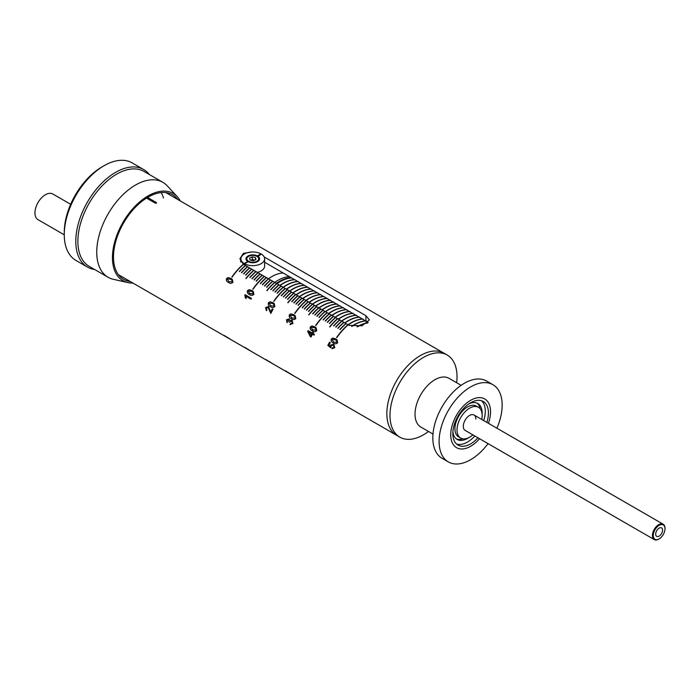 <?xml version="1.0" encoding="UTF-8"?>
<svg xmlns="http://www.w3.org/2000/svg" width="700" height="700" viewBox="0 0 700 700"><rect width="100%" height="100%" fill="white"/><g stroke="black" fill="none" stroke-linecap="round" stroke-linejoin="round"><path stroke-width="1.05" d="M468.58 437.745A20.738 11.97 -60 0 1 467.495 438.419A20.738 11.97 -60 0 1 457.126 439.442A20.738 11.97 -60 0 1 452.909 431.637M456.321 438.9A20.738 11.97 120 0 0 462.805 438.83M486.859 422.406A25.183 14.534 120 0 0 483.227 401.494A25.183 14.534 120 0 0 470.636 402.745A25.183 14.534 120 0 0 454.186 424.935A25.183 14.534 120 0 0 458.045 445.104A25.183 14.534 120 0 0 470.636 443.861A25.183 14.534 120 0 0 477.969 437.797M456.575 444.027A25.183 14.534 120 0 0 467.495 442.05A25.183 14.534 120 0 0 474.827 435.986M165.786 192.57L444.062 353.229A47.399 27.361 120 0 0 420.368 355.574A47.399 27.361 120 0 0 389.401 397.346A47.399 27.361 120 0 0 396.664 435.321A47.399 27.361 -60 0 1 386.846 413.63A47.399 27.361 -60 0 1 407.54 365.925A47.399 27.361 -60 0 1 444.062 353.229L447.204 355.04A47.399 27.361 120 0 0 423.509 357.394A47.399 27.361 120 0 0 392.543 399.158A47.399 27.361 120 0 0 399.805 437.141A47.399 27.361 120 0 0 423.509 434.787A47.399 27.361 120 0 0 428.505 431.471M456.645 382.725A47.399 27.361 120 0 0 447.204 355.04M461.134 385.324L448.998 378.315A28.14 16.249 120 0 0 434.928 379.706A28.14 16.249 120 0 0 416.544 404.512A28.14 16.249 120 0 0 420.858 427.061L432.994 434.061M470.636 446.276A28.14 16.249 120 0 0 479.544 438.707A28.14 16.249 120 0 1 474.329 443.748A28.14 16.249 120 0 1 456.566 447.676A28.14 16.249 120 0 0 470.636 446.276M488.434 423.316A28.14 16.249 120 0 0 484.706 398.93A28.14 16.249 120 0 0 470.636 400.321A28.14 16.249 120 0 0 452.252 425.119A28.14 16.249 120 0 0 456.566 447.676L456.566 447.676A28.14 16.249 120 0 1 451.623 427.507A28.14 16.249 120 0 1 466.944 402.859A28.14 16.249 120 0 1 484.706 398.93A28.14 16.249 120 0 1 488.434 423.316M483.718 420.595A25.183 14.534 120 0 0 481.556 400.759M468.991 403.777A20.738 11.97 -60 0 1 477.864 403.533A20.738 11.97 -60 0 1 482.116 414.304M480.165 408.756A20.738 11.97 120 0 0 476.989 403.104M291.629 277.83A38.806 22.409 120 0 0 280 281.558A38.806 22.409 120 0 0 276.815 283.605A38.806 22.409 120 0 1 280 281.558A38.806 22.409 120 0 1 291.629 277.83M291.839 277.944A38.806 22.409 120 0 0 280.21 281.671A38.806 22.409 120 0 0 277.025 283.727M280.088 285.495A38.806 22.409 -60 0 1 283.264 283.439A38.806 22.409 -60 0 1 294.892 279.711M279.877 285.373A38.806 22.409 -60 0 1 283.054 283.316A38.806 22.409 -60 0 1 294.683 279.589M283.334 287.368A38.806 22.409 -60 0 1 286.51 285.311A38.806 22.409 -60 0 1 298.139 281.584M283.124 287.245A38.806 22.409 -60 0 1 286.3 285.189A38.806 22.409 -60 0 1 297.929 281.461M286.58 289.24A38.806 22.409 -60 0 1 289.765 287.192A38.806 22.409 -60 0 1 301.385 283.465M286.37 289.118A38.806 22.409 -60 0 1 289.546 287.07A38.806 22.409 -60 0 1 301.175 283.342M289.826 291.113A38.806 22.409 -60 0 1 293.011 289.065A38.806 22.409 -60 0 1 304.631 285.338M289.616 290.99A38.806 22.409 -60 0 1 292.793 288.942A38.806 22.409 -60 0 1 304.421 285.215M293.072 292.994A38.806 22.409 -60 0 1 296.257 290.938A38.806 22.409 -60 0 1 307.877 287.21M292.863 292.871A38.806 22.409 -60 0 1 296.047 290.815A38.806 22.409 -60 0 1 307.668 287.088M296.319 294.866A38.806 22.409 -60 0 1 299.504 292.81A38.806 22.409 -60 0 1 311.124 289.082M296.109 294.744A38.806 22.409 -60 0 1 299.294 292.688A38.806 22.409 -60 0 1 310.914 288.96M299.565 296.739A38.806 22.409 -60 0 1 302.75 294.691A38.806 22.409 -60 0 1 314.37 290.955M299.355 296.616A38.806 22.409 -60 0 1 302.54 294.569A38.806 22.409 -60 0 1 314.16 290.841M302.811 298.611A38.806 22.409 -60 0 1 305.996 296.564A38.806 22.409 -60 0 1 317.625 292.836M302.601 298.489A38.806 22.409 -60 0 1 305.786 296.441A38.806 22.409 -60 0 1 317.406 292.714M306.058 300.484A38.806 22.409 -60 0 1 309.243 298.436A38.806 22.409 -60 0 1 320.871 294.709M305.848 300.37A38.806 22.409 -60 0 1 309.033 298.314A38.806 22.409 -60 0 1 320.652 294.586M309.304 302.365A38.806 22.409 -60 0 1 312.489 300.309A38.806 22.409 -60 0 1 324.118 296.581M309.094 302.243A38.806 22.409 -60 0 1 312.279 300.186A38.806 22.409 -60 0 1 323.908 296.459M312.55 304.238A38.806 22.409 -60 0 1 315.735 302.181A38.806 22.409 -60 0 1 327.364 298.454M312.34 304.115A38.806 22.409 -60 0 1 315.525 302.067A38.806 22.409 -60 0 1 327.154 298.331M315.796 306.11A38.806 22.409 -60 0 1 318.981 304.062A38.806 22.409 -60 0 1 330.61 300.335M315.586 305.988A38.806 22.409 -60 0 1 318.771 303.94A38.806 22.409 -60 0 1 330.4 300.213M319.043 307.983A38.806 22.409 -60 0 1 322.227 305.935A38.806 22.409 -60 0 1 333.856 302.207M318.832 307.86A38.806 22.409 -60 0 1 322.017 305.812A38.806 22.409 -60 0 1 333.646 302.085M322.289 309.864A38.806 22.409 -60 0 1 325.474 307.808A38.806 22.409 -60 0 1 337.102 304.08M322.079 309.741A38.806 22.409 -60 0 1 325.264 307.685A38.806 22.409 -60 0 1 336.892 303.957M325.535 311.736A38.806 22.409 -60 0 1 328.72 309.68A38.806 22.409 -60 0 1 340.349 305.953M325.325 311.614A38.806 22.409 -60 0 1 328.51 309.558A38.806 22.409 -60 0 1 340.139 305.83M328.781 313.609A38.806 22.409 -60 0 1 331.966 311.561A38.806 22.409 -60 0 1 343.595 307.834M328.571 313.486A38.806 22.409 -60 0 1 331.756 311.439A38.806 22.409 -60 0 1 343.385 307.711M332.036 315.481A38.806 22.409 -60 0 1 335.213 313.434A38.806 22.409 -60 0 1 346.841 309.706M331.817 315.359A38.806 22.409 -60 0 1 335.002 313.311A38.806 22.409 -60 0 1 346.631 309.584M335.283 317.354A38.806 22.409 -60 0 1 338.459 315.306A38.806 22.409 -60 0 1 350.088 311.579M335.064 317.24A38.806 22.409 -60 0 1 338.249 315.184A38.806 22.409 -60 0 1 349.877 311.456M338.529 319.235A38.806 22.409 -60 0 1 341.705 317.179A38.806 22.409 -60 0 1 353.334 313.451M338.319 319.113A38.806 22.409 -60 0 1 341.495 317.056A38.806 22.409 -60 0 1 353.124 313.329M341.775 321.108A38.806 22.409 -60 0 1 344.951 319.051A38.806 22.409 -60 0 1 356.58 315.324M341.565 320.985A38.806 22.409 -60 0 1 344.741 318.938A38.806 22.409 -60 0 1 356.37 315.21M345.021 322.98A38.806 22.409 -60 0 1 348.206 320.933A38.806 22.409 -60 0 1 359.826 317.205M344.811 322.858A38.806 22.409 -60 0 1 347.988 320.81A38.806 22.409 -60 0 1 359.616 317.082M348.267 324.852A38.806 22.409 -60 0 1 351.453 322.805A38.806 22.409 -60 0 1 363.072 319.078M348.058 324.73A38.806 22.409 -60 0 1 351.234 322.683A38.806 22.409 -60 0 1 362.863 318.955M351.916 326.445A38.806 22.409 -60 0 1 354.699 324.678A38.806 22.409 -60 0 1 366.31 320.95M351.627 326.375A38.806 22.409 -60 0 1 354.489 324.555A38.806 22.409 -60 0 1 366.109 320.828M357.63 326.734A38.806 22.409 -60 0 1 357.945 326.55A38.806 22.409 -60 0 1 367.535 323.015M357.131 326.786A38.806 22.409 -60 0 1 357.735 326.428A38.806 22.409 -60 0 1 367.745 322.831M274.724 282.398A38.806 22.409 -60 0 1 277.909 280.341A38.806 22.409 -60 0 1 289.529 276.614M291.209 277.585A38.806 22.409 120 0 0 279.58 281.312A38.806 22.409 120 0 0 276.395 283.36M283.246 272.991A38.806 22.409 120 0 0 271.618 276.719A38.806 22.409 120 0 0 268.441 278.766M665 528.745A8.295 4.786 120 0 0 659.137 525.359A8.295 4.786 120 0 0 653.266 535.517A8.295 4.786 120 0 0 659.137 538.904A8.295 4.786 120 0 0 665 528.745L665 528.264A8.89 5.128 -60 0 0 663.163 524.195A8.89 5.128 -60 0 0 656.311 526.575A8.89 5.128 -60 0 0 652.435 535.517A8.89 5.128 -60 0 0 654.273 539.586A8.89 5.128 -60 0 0 658.718 539.149A8.89 5.128 -60 0 0 658.928 539.017M662.594 530.136A4.891 2.826 120 0 0 661.579 527.896A4.891 2.826 120 0 0 657.816 529.209A4.891 2.826 120 0 0 655.681 534.126A4.891 2.826 120 0 0 656.688 536.366A4.891 2.826 120 0 0 660.459 535.054A4.891 2.826 120 0 0 662.594 530.136M147.534 197.461L156.433 202.597L156.433 203.201L155.391 203.201L146.519 198.082M147.332 197.584L156.433 202.597L156.433 203.201M264.171 256.953L365.899 315.691L369.373 319.909L362.058 325.797L349.142 325.36L243.364 264.294L239.89 258.834L243.364 253.391L251.799 252M240.922 260.453L240.459 261.275M368.191 322.411L264.618 262.229M227.973 337.873L224.332 335.554L229.189 338.441A47.399 27.361 -60 0 0 230.895 339.614L230.16 339.194A47.399 27.361 -60 0 1 228.812 338.293L228.235 338.074M224.831 335.939L224.263 335.676M226.511 337.076L225.671 336.306M330.829 397.311L118.388 274.662M224.473 335.86L223.597 335.335L224.332 335.554M247.59 349.221L247.362 349.125A47.399 27.361 -60 0 1 246.846 348.819L245.297 347.918A47.399 27.361 -60 0 1 244.851 347.629L246.4 348.521A47.399 27.361 -60 0 1 244.965 347.428L251.239 351.321A47.399 27.361 -60 0 0 251.668 351.592L247.38 349.099A47.364 27.344 -60 0 1 247.371 349.099A47.364 27.344 -60 0 1 246.864 348.793L246.418 348.495A47.364 27.344 -60 0 1 245.105 347.506M248.098 349.545A47.399 27.361 -60 0 1 247.581 349.239M266.656 360.062L272.002 363.265L266.061 359.835M270.944 362.679L269.395 361.524M272.002 363.265L271.355 362.976L272.011 363.239M269.553 361.874L268.616 361.401M266.402 360.062L265.379 359.441L266.14 359.66M293.055 375.392L286.676 371.656A47.399 27.361 -60 0 0 288.374 372.803L287.621 372.365A47.399 27.361 -60 0 1 285.329 370.738L293.037 375.419M291.909 374.797L290.334 373.748M307.527 383.793L314.046 387.581A47.399 27.361 -60 0 0 314.335 387.765L307.974 384.09A47.399 27.361 -60 0 1 307.527 383.793M330.767 397.197L399.805 437.141M243.145 264.329L243.355 264.451A47.399 27.361 120 0 0 232.068 277.165L231.858 277.043A47.399 27.361 120 0 1 243.145 264.329L243.233 264.556M264.092 276.43L264.303 276.544A47.399 27.361 120 0 0 253.015 289.257L252.805 289.135A47.399 27.361 120 0 1 264.092 276.43L264.18 276.649A47.101 27.195 120 0 0 252.954 289.223M285.04 288.523L285.25 288.636A47.399 27.361 120 0 0 273.963 301.35L273.752 301.227A47.399 27.361 120 0 1 285.04 288.523L285.127 288.741M305.988 300.615L306.189 300.738A47.399 27.361 120 0 0 294.91 313.442L294.7 313.32A47.399 27.361 120 0 1 305.988 300.615L306.075 300.842M326.926 312.707L327.136 312.83A47.399 27.361 120 0 0 315.858 325.535L315.648 325.412A47.399 27.361 120 0 1 326.926 312.707L327.023 312.935M347.874 324.8L348.084 324.922A47.399 27.361 120 0 0 336.805 337.627L336.595 337.505A47.399 27.361 120 0 1 347.874 324.8L347.97 325.027M253.619 270.375L253.829 270.498A47.399 27.361 120 0 0 246.068 278.565L245.858 278.451A47.399 27.361 120 0 1 253.619 270.375L253.811 270.506M266.822 290.553A47.364 27.344 120 0 1 274.566 282.494L274.776 282.59A47.399 27.361 120 0 0 267.015 290.666L266.805 290.544A47.399 27.361 120 0 1 274.566 282.476L274.759 282.608M287.77 302.645A47.364 27.344 120 0 1 295.514 294.586L295.724 294.691A47.399 27.361 120 0 0 287.963 302.759L287.752 302.636A47.399 27.361 120 0 1 295.514 294.569L295.706 294.7M316.453 306.661L316.662 306.784A47.399 27.361 120 0 0 308.91 314.851L308.7 314.729A47.399 27.361 120 0 1 316.453 306.661L316.654 306.793M329.665 326.83A47.364 27.344 120 0 1 337.409 318.771L337.61 318.876A47.399 27.361 120 0 0 329.858 326.944L329.648 326.821A47.399 27.361 120 0 1 337.4 318.754L337.601 318.885M338.004 328.387L337.794 328.265A47.399 27.361 120 0 1 343.691 322.385L343.901 322.499A47.399 27.361 120 0 0 338.004 328.387M327.53 322.341L327.32 322.219A47.399 27.361 120 0 1 333.217 316.339L333.428 316.453A47.399 27.361 120 0 0 327.53 322.341M317.056 316.295L316.846 316.172A47.399 27.361 120 0 1 322.744 310.284L322.954 310.406A47.399 27.361 120 0 0 317.056 316.295M306.582 310.249L306.373 310.126A47.399 27.361 120 0 1 312.27 304.238L312.48 304.36A47.399 27.361 120 0 0 306.582 310.249M296.109 304.203L295.899 304.08A47.399 27.361 120 0 1 301.796 298.191L302.006 298.314A47.399 27.361 120 0 0 296.109 304.203M285.635 298.156L285.425 298.034A47.399 27.361 120 0 1 291.322 292.145L291.533 292.267A47.399 27.361 120 0 0 285.635 298.156M275.161 292.11L274.951 291.988A47.399 27.361 120 0 1 280.849 286.099L281.059 286.221A47.399 27.361 120 0 0 275.161 292.11M264.688 286.064L264.477 285.941A47.399 27.361 120 0 1 270.375 280.053L270.585 280.175A47.399 27.361 120 0 0 264.688 286.064M254.214 280.017L254.004 279.895A47.399 27.361 120 0 1 259.901 274.006L260.111 274.129A47.399 27.361 120 0 0 254.214 280.017M243.74 273.971L243.53 273.849A47.399 27.361 120 0 1 249.428 267.96L249.638 268.082A47.399 27.361 120 0 0 243.74 273.971M335.904 327.18L335.703 327.058A47.399 27.361 120 0 1 341.591 321.169L341.801 321.291A47.399 27.361 120 0 0 335.904 327.18M325.439 321.134L325.229 321.011A47.399 27.361 120 0 1 331.118 315.123L331.328 315.245A47.399 27.361 120 0 0 325.439 321.134M314.965 315.088L314.755 314.965A47.399 27.361 120 0 1 320.644 309.076L320.854 309.199A47.399 27.361 120 0 0 314.965 315.088M304.491 309.041L304.281 308.919A47.399 27.361 120 0 1 310.17 303.03L310.38 303.152A47.399 27.361 120 0 0 304.491 309.041M294.017 302.995L293.808 302.873A47.399 27.361 120 0 1 299.696 296.984L299.906 297.106A47.399 27.361 120 0 0 294.017 302.995M283.544 296.949L283.334 296.826A47.399 27.361 120 0 1 289.223 290.938L289.433 291.06A47.399 27.361 120 0 0 283.544 296.949M273.07 290.902L272.86 290.78A47.399 27.361 120 0 1 278.749 284.891L278.959 285.014A47.399 27.361 120 0 0 273.07 290.902M262.596 284.856L262.386 284.734A47.399 27.361 120 0 1 268.275 278.845L268.485 278.967A47.399 27.361 120 0 0 262.596 284.856M252.123 278.81L251.912 278.688A47.399 27.361 120 0 1 257.81 272.799L258.011 272.921A47.399 27.361 120 0 0 252.123 278.81M241.649 272.764L241.439 272.641A47.399 27.361 120 0 1 247.336 266.752L247.546 266.875A47.399 27.361 120 0 0 241.649 272.764M333.812 325.973L333.602 325.85A47.399 27.361 120 0 1 339.5 319.961L339.71 320.084A47.399 27.361 120 0 0 333.812 325.973M323.339 319.926L323.129 319.804A47.399 27.361 120 0 1 329.026 313.915L329.236 314.037A47.399 27.361 120 0 0 323.339 319.926M312.865 313.88L312.655 313.757A47.399 27.361 120 0 1 318.553 307.869L318.762 307.991A47.399 27.361 120 0 0 312.865 313.88M302.391 307.834L302.181 307.711A47.399 27.361 120 0 1 308.079 301.822L308.289 301.945A47.399 27.361 120 0 0 302.391 307.834M291.918 301.787L291.707 301.665A47.399 27.361 120 0 1 297.605 295.776L297.815 295.899A47.399 27.361 120 0 0 291.918 301.787M281.444 295.741L281.234 295.619A47.399 27.361 120 0 1 287.131 289.73L287.341 289.852A47.399 27.361 120 0 0 281.444 295.741M270.97 289.686L270.76 289.572A47.399 27.361 120 0 1 276.658 283.684L276.868 283.806A47.399 27.361 120 0 0 270.97 289.686M260.496 283.64L260.286 283.526A47.399 27.361 120 0 1 266.184 277.637L266.394 277.76A47.399 27.361 120 0 0 260.496 283.64M250.023 277.594L249.821 277.48A47.399 27.361 120 0 1 255.71 271.591L255.92 271.714A47.399 27.361 120 0 0 250.023 277.594M239.549 271.547L239.348 271.434A47.399 27.361 120 0 1 245.236 265.545L245.446 265.659A47.399 27.361 120 0 0 239.549 271.547M340.095 329.595L339.885 329.481A47.399 27.361 120 0 1 345.783 323.592L345.993 323.715A47.399 27.361 120 0 0 340.095 329.595M329.621 323.549L329.411 323.435A47.399 27.361 120 0 1 335.309 317.546L335.519 317.669A47.399 27.361 120 0 0 329.621 323.549M319.148 317.502L318.938 317.389A47.399 27.361 120 0 1 324.835 311.5L325.045 311.614A47.399 27.361 120 0 0 319.148 317.502M308.674 311.456L308.464 311.334A47.399 27.361 120 0 1 314.361 305.454L314.571 305.567A47.399 27.361 120 0 0 308.674 311.456M298.2 305.41L297.99 305.287A47.399 27.361 120 0 1 303.887 299.408L304.098 299.521A47.399 27.361 120 0 0 298.2 305.41M287.726 299.364L287.525 299.241A47.399 27.361 120 0 1 293.414 293.352L293.624 293.475A47.399 27.361 120 0 0 287.726 299.364M277.261 293.317L277.051 293.195A47.399 27.361 120 0 1 282.94 287.306L283.15 287.429A47.399 27.361 120 0 0 277.261 293.317M266.787 287.271L266.578 287.149A47.399 27.361 120 0 1 272.466 281.26L272.676 281.382A47.399 27.361 120 0 0 266.787 287.271M256.314 281.225L256.104 281.102A47.399 27.361 120 0 1 261.993 275.214L262.203 275.336A47.399 27.361 120 0 0 256.314 281.225M245.84 275.179L245.63 275.056A47.399 27.361 120 0 1 251.519 269.168L251.729 269.29A47.399 27.361 120 0 0 245.84 275.179M332.299 347.821L334.154 347.331L333.322 345.082L331.231 345.608L330.75 347.856L327.836 345.38A47.399 27.361 -60 0 1 329.543 342.239L330.277 342.668A47.399 27.361 -60 0 0 328.93 345.118L330.33 346.308L330.697 345.004L333.786 344.286L334.819 347.699L331.966 348.688L332.299 347.821L334.171 347.331L333.375 345.118M331.984 348.696L332.316 347.83M337.033 339.806L332.824 338.047L331.275 339.036C330.785 340.909 331.45 342.204 333.261 342.921C331.441 342.195 330.776 340.9 331.257 339.027L332.806 338.039L335.773 338.922L337.033 339.797L337.697 342.755C336.201 344.067 334.723 344.12 333.252 342.912L332.894 342.694M311.027 336.998L310.293 336.578L311.027 336.998A47.399 27.361 -60 0 1 312.463 334.241L314.011 335.134A47.399 27.361 -60 0 1 314.457 334.329L312.909 333.436A47.399 27.361 -60 0 1 313.425 332.535L312.69 332.106A47.399 27.361 -60 0 0 312.174 333.007L308.096 330.654A47.399 27.361 -60 0 0 307.676 331.415L307.676 331.415A47.364 27.344 -60 0 1 308.114 330.662M310.293 336.578L307.676 331.415L310.31 336.578M312.305 330.82C310.494 330.102 309.829 328.808 310.31 326.935L311.859 325.946L314.825 326.821L316.085 327.705L316.75 330.662C315.262 331.975 313.775 332.027 312.305 330.82L311.946 330.601M290.404 323.636L292.285 323.111L291.672 321.037L289.564 322.219L288.873 321.685L288.636 319.681L287.14 320.145L287.525 321.834L287.017 322.613L286.475 319.786L289.126 318.902L289.914 320.512L292.136 320.241L292.924 323.505L290.071 324.502L290.404 323.636L292.294 323.12L291.672 321.037M290.299 324.599L290.421 323.645M289.363 314.842L289.38 314.851C288.899 316.724 289.555 318.019 291.366 318.736C289.546 318.01 288.881 316.715 289.363 314.842L290.911 313.854L293.877 314.729L295.137 315.613L295.811 318.57C294.315 319.882 292.828 319.926 291.358 318.727L291.007 318.509M270.856 313.408L268.021 307.387L270.839 313.399A47.399 27.361 -60 0 1 273.079 309.243L272.344 308.814L273.079 309.243M268.004 307.379L266.254 307.939L266.901 309.934L266.402 310.704L265.615 307.527L268.476 306.582L270.681 311.85A47.399 27.361 -60 0 1 272.344 308.814A47.364 27.344 -60 0 0 270.699 311.85L270.699 311.85M268.415 302.75L268.433 302.759C267.951 304.631 268.616 305.926 270.419 306.635C268.599 305.918 267.934 304.623 268.415 302.75L269.964 301.761L272.93 302.636L274.19 303.52L274.864 306.477C273.368 307.79 271.88 307.834 270.41 306.626L270.06 306.416M251.011 299.162L246.032 296.284L246.155 298.48L245.42 298.06L244.799 295.199A47.399 27.361 -60 0 1 245.088 294.674L251.449 298.349A47.399 27.361 -60 0 0 251.011 299.162L246.05 296.293M247.476 290.649L247.485 290.666C247.004 292.539 247.669 293.834 249.48 294.543C247.651 293.825 246.986 292.53 247.476 290.649L249.025 289.669L251.983 290.544L253.243 291.428L253.916 294.385C252.42 295.689 250.932 295.741 249.463 294.534L249.112 294.324M228.515 282.441C226.704 281.733 226.039 280.438 226.529 278.556L228.078 277.576L231.035 278.451L232.295 279.335L232.969 282.293C231.473 283.596 229.985 283.649 228.515 282.441L228.165 282.231M226.529 337.05L227.211 337.382M230.23 339.194L230.178 339.168A47.364 27.344 -60 0 1 228.83 338.266L227.124 337.26M227.981 337.846L227.019 337.348M223.615 335.309L224.35 335.536M251.134 351.251L246.111 348.189A47.399 27.361 -60 0 0 247.135 348.95L246.111 348.189M266.665 360.036L266.079 359.809L266.665 360.036M268.161 361.086L268.695 361.331L268.161 361.086M265.396 359.415L266.158 359.634M289.8 373.572L288.584 372.864M287.639 372.339L287.621 372.365A47.364 27.344 -60 0 1 285.477 370.825M288.601 372.838L286.676 371.656M312.506 386.671L310.686 385.438M313.679 387.354L307.983 384.064A47.364 27.344 -60 0 1 307.886 384.002M228.532 282.45C226.721 281.741 226.056 280.446 226.537 278.574L228.086 277.585L232.304 279.335M228.987 281.654L232.339 281.899L231.744 280.035L230.527 279.213L227.159 278.967L228.987 281.654L232.33 281.89L231.726 280.026M247.485 290.666L249.034 289.678L253.251 291.428M249.252 293.326L253.286 293.991L252.691 292.127L251.475 291.305L248.106 291.06L249.935 293.746L253.277 293.983L252.674 292.119M249.244 293.317L249.935 293.746M246.155 298.48L245.438 298.069L244.816 295.207A47.364 27.344 -60 0 1 245.105 294.683M268.433 302.759L269.981 301.77L274.19 303.529M270.882 305.839L274.234 306.092L273.639 304.22L272.422 303.406L269.054 303.152L270.882 305.839L274.225 306.075L273.639 304.22M266.42 310.713L265.632 307.536L268.494 306.591M289.38 314.851L290.929 313.863L295.137 315.621M291.839 317.94L295.181 318.185L294.578 316.312L293.37 315.499L290.001 315.245L291.83 317.931L295.172 318.168L294.569 316.304M289.581 322.227L288.89 321.694L288.636 319.681M287.035 322.613L286.493 319.795L289.144 318.911M289.914 320.512L292.154 320.25M312.314 330.829C310.502 330.111 309.846 328.816 310.328 326.944L311.876 325.955L316.085 327.714M312.095 329.604L316.129 330.277L315.525 328.405L314.317 327.591L310.949 327.346L312.777 330.024L316.12 330.269L315.516 328.396M312.786 330.033L312.078 329.595M312.174 333.007L312.191 333.016A47.364 27.344 -60 0 1 312.707 332.115L312.69 332.106M312.707 332.115L313.425 332.535M312.48 334.25L314.011 335.134M311.745 333.821L308.892 332.176L310.704 335.764A47.364 27.344 -60 0 1 311.745 333.821L308.892 332.176M310.713 335.773L310.704 335.764A47.399 27.361 -60 0 1 311.727 333.821M333.725 342.116L337.076 342.37L336.473 340.498L335.256 339.684L331.896 339.439L333.725 342.116L337.059 342.361L336.464 340.489M330.759 347.856L327.854 345.389A47.364 27.344 -60 0 1 329.56 342.248M330.33 346.308L330.715 345.012L333.795 344.295M251.519 269.168L251.527 269.194A47.364 27.344 120 0 0 245.648 275.065M261.993 275.214L262.001 275.24A47.364 27.344 120 0 0 256.113 281.111M272.668 281.391L272.466 281.26A47.364 27.344 120 0 0 266.586 287.158M282.94 287.306L282.949 287.332A47.364 27.344 120 0 0 277.06 293.204M293.414 293.352L293.422 293.379A47.364 27.344 120 0 0 287.534 299.25M304.089 299.539L303.887 299.408A47.364 27.344 120 0 0 298.007 305.296M314.361 305.454L314.37 305.471A47.364 27.344 120 0 0 308.481 311.351M325.036 311.631L324.835 311.5A47.364 27.344 120 0 0 318.955 317.398M335.309 317.546L335.317 317.564A47.364 27.344 120 0 0 329.429 323.444M345.783 323.592L345.791 323.61A47.364 27.344 120 0 0 339.902 329.49M245.236 265.545L245.245 265.562A47.364 27.344 120 0 0 239.356 271.442M255.911 271.723L255.71 271.591A47.364 27.344 120 0 0 249.83 277.489M266.385 277.769L266.184 277.637A47.364 27.344 120 0 0 260.304 283.535M276.658 283.684L276.666 283.701A47.364 27.344 120 0 0 270.777 289.581M287.131 289.73L287.14 289.748A47.364 27.344 120 0 0 281.251 295.627M297.605 295.776L297.614 295.794A47.364 27.344 120 0 0 291.725 301.674M308.28 301.954L308.079 301.822A47.364 27.344 120 0 0 302.199 307.72M318.745 308L318.553 307.869A47.364 27.344 120 0 0 312.672 313.766M329.026 313.915L329.026 313.933A47.364 27.344 120 0 0 323.146 319.812M339.5 319.961L339.5 319.979A47.364 27.344 120 0 0 333.62 325.859M247.336 266.752L247.336 266.77A47.364 27.344 120 0 0 241.456 272.65M257.81 272.799L257.81 272.816A47.364 27.344 120 0 0 251.93 278.696M268.476 278.976L268.275 278.845A47.364 27.344 120 0 0 262.404 284.743M278.749 284.891L278.757 284.909A47.364 27.344 120 0 0 272.877 290.789M289.424 291.069L289.223 290.938A47.364 27.344 120 0 0 283.351 296.835M299.696 296.984L299.705 297.001A47.364 27.344 120 0 0 293.825 302.881M310.17 303.03L310.179 303.056A47.364 27.344 120 0 0 304.29 308.928M320.845 309.207L320.644 309.076A47.364 27.344 120 0 0 314.764 314.974M331.118 315.123L331.126 315.149A47.364 27.344 120 0 0 325.238 321.02M341.591 321.169L341.6 321.195A47.364 27.344 120 0 0 335.711 327.066M249.629 268.091L249.428 267.96A47.364 27.344 120 0 0 243.547 273.858M260.102 274.137L259.901 274.006A47.364 27.344 120 0 0 254.021 279.904M270.375 280.053L270.375 280.07A47.364 27.344 120 0 0 264.495 285.95M280.849 286.099L280.849 286.125A47.364 27.344 120 0 0 274.969 291.996M291.515 292.276L291.322 292.145A47.364 27.344 120 0 0 285.442 298.043M301.989 298.322L301.796 298.191A47.364 27.344 120 0 0 295.916 304.089M312.27 304.238L312.27 304.264A47.364 27.344 120 0 0 306.39 310.135M322.744 310.284L322.744 310.31A47.364 27.344 120 0 0 316.864 316.181M333.41 316.47L333.217 316.339A47.364 27.344 120 0 0 327.338 322.227M343.884 322.516L343.691 322.385A47.364 27.344 120 0 0 337.811 328.274M316.461 306.679A47.364 27.344 120 0 0 308.717 314.738M253.619 270.401A47.364 27.344 120 0 0 245.875 278.46M347.926 325.001A47.101 27.195 120 0 0 336.744 337.592M326.988 312.909A47.101 27.195 120 0 0 315.796 325.5M306.04 300.816A47.101 27.195 120 0 0 294.849 313.408M285.092 288.724A47.101 27.195 120 0 0 273.901 301.315M243.197 264.539A47.101 27.195 120 0 0 232.006 277.13M475.869 419.072A8.89 5.128 120 0 0 474.031 415.004A8.89 5.128 120 0 0 467.18 417.384A8.89 5.128 120 0 0 463.304 426.326A8.89 5.128 120 0 0 465.141 430.395L654.273 539.586M481.731 419.44A17.771 10.264 120 0 0 482.16 415.441A17.771 10.264 120 0 0 478.476 407.304L476.376 406.096A17.771 10.264 120 0 0 462.683 410.856A17.771 10.264 120 0 0 454.921 428.741A17.771 10.264 120 0 0 458.605 436.879L460.705 438.086A17.771 10.264 120 0 0 472.841 434.84M478.476 407.304A17.771 10.264 120 0 0 464.782 412.064A17.771 10.264 120 0 0 457.021 429.949A17.771 10.264 120 0 0 460.705 438.086M64.269 234.64L64.269 232.225A53.322 30.782 -60 0 1 101.973 166.924A53.322 30.782 -60 0 1 101.973 166.915L104.072 165.707A56.28 32.498 120 0 0 104.064 165.707A56.28 32.498 120 0 0 64.269 234.64A56.28 32.498 120 0 0 75.924 260.409L87.447 267.059A56.28 32.498 120 0 0 94.605 269.483M149.406 174.562A56.28 32.498 120 0 0 143.727 169.575A56.28 32.498 120 0 0 115.587 172.357A56.28 32.498 120 0 0 78.82 221.961A56.28 32.498 120 0 0 87.447 267.059M180.285 200.935A50.374 29.085 120 0 0 179.48 199.561A50.374 29.085 120 0 0 179.384 199.404A50.374 29.085 120 0 0 178.22 197.776A50.374 29.085 120 0 0 178.106 197.636A50.374 29.085 120 0 0 177.284 196.683L167.291 185.876A54.801 31.64 120 0 0 162.89 182.341L144.034 171.465A54.801 31.64 120 0 0 116.638 174.178A54.801 31.64 120 0 0 80.832 222.469A54.801 31.64 120 0 0 89.233 266.385L108.089 277.27A54.801 31.64 120 0 0 113.347 279.309L127.706 282.564A50.374 29.085 120 0 0 128.135 282.66A50.374 29.085 120 0 0 128.31 282.695A50.374 29.085 120 0 0 130.27 282.966A50.374 29.085 120 0 0 130.445 282.975A50.374 29.085 120 0 0 132.484 283.045A50.374 29.085 120 0 0 132.676 283.036A50.374 29.085 120 0 0 132.886 283.027M177.721 199.465A48.877 28.219 120 0 0 172.498 194.731A48.877 28.219 120 0 0 148.059 197.155A48.877 28.219 120 0 0 116.121 240.223A48.877 28.219 120 0 0 123.62 279.387A48.877 28.219 120 0 0 130.331 281.558M162.89 182.341A54.801 31.64 120 0 0 135.485 185.062A54.801 31.64 120 0 0 99.689 233.354A54.801 31.64 120 0 0 108.089 277.27M177.284 196.683A50.374 29.085 120 0 0 176.129 195.545A50.374 29.085 120 0 0 175.998 195.423A50.374 29.085 120 0 0 174.51 194.25A50.374 29.085 120 0 0 174.37 194.154A50.374 29.085 120 0 0 172.76 193.174A50.374 29.085 120 0 0 172.611 193.095A50.374 29.085 120 0 0 170.888 192.316A50.374 29.085 120 0 0 170.73 192.255A50.374 29.085 120 0 0 169.671 191.896A50.374 29.085 120 0 0 169.505 191.844A50.374 29.085 120 0 0 167.982 191.468A50.374 29.085 120 0 0 167.808 191.433A50.374 29.085 120 0 0 165.847 191.161A50.374 29.085 120 0 0 165.664 191.144A50.374 29.085 120 0 0 163.625 191.082A50.374 29.085 120 0 0 163.433 191.082A50.374 29.085 120 0 0 161.324 191.231A50.374 29.085 120 0 0 161.131 191.258A50.374 29.085 120 0 0 157.885 191.852A50.374 29.085 120 0 0 157.684 191.905A50.374 29.085 120 0 0 155.444 192.561A50.374 29.085 120 0 0 155.234 192.631A50.374 29.085 120 0 0 152.968 193.489A50.374 29.085 120 0 0 152.758 193.576A50.374 29.085 120 0 0 150.465 194.635A50.374 29.085 120 0 0 150.255 194.74A50.374 29.085 120 0 0 148.899 195.457A50.374 29.085 120 0 0 148.689 195.571A50.374 29.085 120 0 0 148.059 195.93A50.374 29.085 120 0 0 146.825 196.674A50.374 29.085 120 0 0 146.615 196.805A50.374 29.085 120 0 0 144.314 198.327A50.374 29.085 120 0 0 144.104 198.468A50.374 29.085 120 0 0 141.82 200.165A50.374 29.085 120 0 0 141.619 200.331A50.374 29.085 120 0 0 139.361 202.195A50.374 29.085 120 0 0 139.16 202.37A50.374 29.085 120 0 0 135.879 205.441A50.374 29.085 120 0 0 135.686 205.634A50.374 29.085 120 0 0 133.551 207.874A50.374 29.085 120 0 0 133.359 208.084A50.374 29.085 120 0 0 131.294 210.455A50.374 29.085 120 0 0 131.101 210.674A50.374 29.085 120 0 0 129.115 213.168A50.374 29.085 120 0 0 128.94 213.395A50.374 29.085 120 0 0 127.811 214.918A50.374 29.085 120 0 0 127.636 215.154A50.374 29.085 120 0 0 126.131 217.306A50.374 29.085 120 0 0 125.974 217.551A50.374 29.085 120 0 0 124.206 220.281A50.374 29.085 120 0 0 124.049 220.535A50.374 29.085 120 0 0 122.404 223.344A50.374 29.085 120 0 0 122.255 223.606A50.374 29.085 120 0 0 120.724 226.476A50.374 29.085 120 0 0 120.584 226.739A50.374 29.085 120 0 0 118.536 231.096A50.374 29.085 120 0 0 118.414 231.368A50.374 29.085 120 0 0 117.197 234.334A50.374 29.085 120 0 0 117.093 234.605A50.374 29.085 120 0 0 116.025 237.58A50.374 29.085 120 0 0 115.929 237.851A50.374 29.085 120 0 0 115.001 240.826A50.374 29.085 120 0 0 114.922 241.089A50.374 29.085 120 0 0 114.45 242.83A50.374 29.085 120 0 0 114.38 243.101A50.374 29.085 120 0 0 113.82 245.481A50.374 29.085 120 0 0 113.768 245.744A50.374 29.085 120 0 0 113.216 248.649A50.374 29.085 120 0 0 113.172 248.911A50.374 29.085 120 0 0 112.779 251.764A50.374 29.085 120 0 0 112.753 252.017A50.374 29.085 120 0 0 112.516 254.8A50.374 29.085 120 0 0 112.508 255.045A50.374 29.085 120 0 0 112.464 259.035A50.374 29.085 120 0 0 112.464 259.28A50.374 29.085 120 0 0 112.639 261.835A50.374 29.085 120 0 0 112.656 262.062A50.374 29.085 120 0 0 112.989 264.504A50.374 29.085 120 0 0 113.024 264.723A50.374 29.085 120 0 0 113.514 267.041A50.374 29.085 120 0 0 113.566 267.243A50.374 29.085 120 0 0 113.934 268.546A50.374 29.085 120 0 0 113.995 268.739A50.374 29.085 120 0 0 114.581 270.445A50.374 29.085 120 0 0 114.66 270.629A50.374 29.085 120 0 0 115.526 272.598A50.374 29.085 120 0 0 115.614 272.764A50.374 29.085 120 0 0 116.629 274.566A50.374 29.085 120 0 0 116.734 274.724A50.374 29.085 120 0 0 117.889 276.351A50.374 29.085 120 0 0 118.003 276.491A50.374 29.085 120 0 0 119.98 278.582A50.374 29.085 120 0 0 120.111 278.696A50.374 29.085 120 0 0 121.599 279.877A50.374 29.085 120 0 0 121.739 279.974A50.374 29.085 120 0 0 123.349 280.954A50.374 29.085 120 0 0 123.506 281.033A50.374 29.085 120 0 0 125.221 281.811A50.374 29.085 120 0 0 125.379 281.873A50.374 29.085 120 0 0 126.446 282.231A50.374 29.085 120 0 0 126.612 282.284A50.374 29.085 120 0 0 127.706 282.564M143.727 169.575L132.213 162.925A56.28 32.498 120 0 0 104.072 165.707L101.973 166.924M257.591 256.524A6.816 3.938 0 0 1 257.793 256.646L261.354 254.1A11.848 6.843 0 0 1 264.618 258.816A11.848 6.843 0 0 1 257.442 265.108A11.848 6.843 0 0 1 244.606 263.777L248.168 261.721A6.816 3.938 0 0 0 255.509 262.421A6.816 3.938 0 0 0 259.586 258.816A6.816 3.938 0 0 0 257.793 256.156L257.373 255.92A6.816 3.938 0 0 0 250.023 255.22A6.816 3.938 0 0 0 245.954 258.816A6.816 3.938 0 0 0 247.748 261.476L247.748 261.957A6.668 3.85 180 0 1 247.748 261.949M244.186 264.014L244.606 264.259A11.848 6.843 180 0 1 244.388 264.136A11.848 6.843 180 0 1 244.186 264.014L244.186 263.533A11.848 6.843 0 0 1 240.922 258.816L240.922 262.08M257.373 272.379A11.848 6.843 0 0 0 264.618 266.07L264.618 258.816M260.934 254.345L260.934 253.864A11.848 6.843 0 0 0 248.098 252.534A11.848 6.843 0 0 0 240.922 258.816M260.934 253.864L257.373 255.92M247.748 261.476L244.186 263.533M161.157 192.57A47.399 27.361 -60 0 1 163.476 197.995M496.921 428.216A44.581 25.742 120 0 0 492.923 384.694L486.64 381.062A44.581 25.742 120 0 0 458.5 387.284A44.581 25.742 120 0 0 434.227 426.335A44.581 25.742 120 0 0 442.059 458.281L448.341 461.912A44.581 25.742 120 0 0 476.49 455.691A44.581 25.742 120 0 0 488.04 443.608M492.923 384.694A44.581 25.742 120 0 0 464.782 390.915A44.581 25.742 120 0 0 440.51 429.957A44.581 25.742 120 0 0 448.341 461.912M64.269 234.815L38.01 219.651A14.814 8.549 -60 0 1 36.654 205.275A14.814 8.549 -60 0 1 52.824 194.005L70.656 204.295M254.8 260.094L253.916 259.884A2.992 1.724 0 0 0 250.95 260.111A2.992 1.724 0 0 0 250.749 260.207M255.964 259.578L253.225 260.794L250.031 260.033L249.576 258.055L252.315 256.839L255.509 257.6L255.964 259.578M250.74 260.199L252.315 259.499L252.315 256.839M254.678 260.146A2.992 1.724 0 0 0 253.916 259.884L252.315 259.499M255.509 259.779L255.509 257.6M365.899 315.691L365.899 320.705M250.504 261.975A5.924 3.421 0 0 0 258.248 260.129A5.924 3.421 0 0 0 255.036 255.657A5.924 3.421 0 0 0 247.293 257.512A5.924 3.421 0 0 0 250.504 261.975M474.031 415.004L663.163 524.195M259.438 259.42C259.324 257.582 257.915 256.287 255.203 255.544C249.935 254.87 246.907 256.165 246.102 259.42"/></g></svg>
